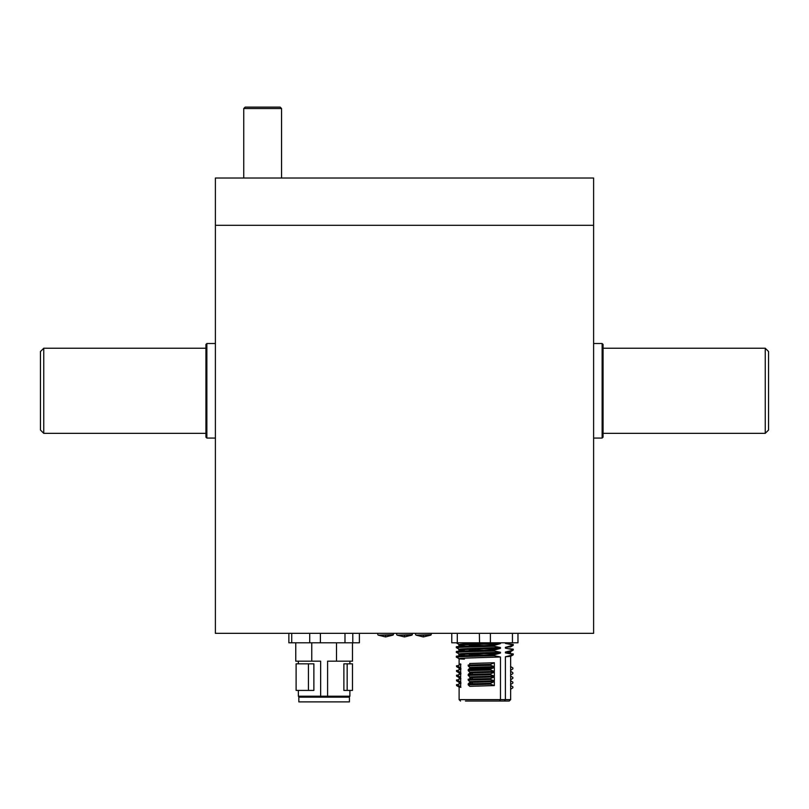 <?xml version="1.0" encoding="UTF-8"?>
<svg xmlns="http://www.w3.org/2000/svg" width="809" height="809" viewBox="0 0 809 809"><rect width="100%" height="100%" fill="white"/><g stroke="black" fill="none" stroke-linecap="round" stroke-linejoin="round"><path stroke-width="1.21" d="M593.614 225.317L593.614 178.031L215.386 178.031L215.386 633.336L593.614 633.336L593.614 225.317L215.386 225.317M765.243 348.234L765.243 433.341L768.55 430.034L768.55 351.551L765.243 348.234L603.069 348.234M602.129 343.512L603.069 344.452L603.069 437.123L602.129 438.063L602.129 343.512L593.614 343.512M205.931 437.123L205.931 344.452L206.871 343.512L206.871 438.063L205.931 437.123M43.757 433.341L43.757 348.234L40.45 351.551L40.45 430.034L43.757 433.341L205.931 433.341M468.199 670.641L469.726 672.137L494.339 671.389L490.507 670.014L468.199 670.641L468.199 669.731L490.507 669.114L490.507 670.014M469.726 669.68L469.726 668.234L468.199 669.731M469.726 668.234L494.339 667.476L490.507 669.114M494.339 667.476L494.339 671.389M468.199 675.363L469.726 676.87L494.339 676.112L490.507 674.746L468.199 675.363L468.199 674.463L490.507 673.836L490.507 674.746M469.726 674.413L469.726 672.957L468.199 674.463M469.726 672.957L494.339 672.198L490.507 673.836M494.339 672.198L494.339 676.112M490.507 679.469L468.199 680.096L469.726 681.593L494.339 680.844L490.507 679.469L490.507 678.569L468.199 679.186L468.199 680.096M469.726 679.135L469.726 677.689L494.339 676.931L490.507 678.569M494.339 676.931L494.339 680.844M460.665 669.296L458.066 670.196M457.075 670.59L458.218 670.176L458.218 671.086L457.075 671.5M459.138 672.886L456.539 671.379L456.509 670.439M458.218 671.086L460.665 672.582C458.511 672.764 458.602 672.946 460.908 673.128M460.665 674.028L458.056 674.918M456.852 675.293L458.218 674.908L458.218 675.808L456.852 676.193M456.509 675.171L456.539 676.112L459.138 677.618M458.218 675.808L460.665 677.315L459.421 677.699M460.665 678.751L458.066 679.651M457.075 680.045L458.218 679.631L458.218 680.541L457.075 680.956M459.138 682.341L456.539 680.834L456.509 679.894M458.218 680.541L460.665 682.038C458.511 682.22 458.602 682.402 460.908 682.584M460.665 683.484L458.066 684.374M457.075 684.778L458.218 684.363L458.218 685.274L457.075 685.678M456.509 684.626L456.539 685.567L459.138 687.074M458.218 685.274L460.665 686.77C458.511 686.952 458.602 687.134 460.908 687.316M460.665 664.563L458.066 665.463M457.075 665.868L458.218 665.453L458.218 666.353L457.075 666.768M456.509 665.716L456.539 666.656L459.138 668.163M458.218 666.353L460.665 667.86C458.511 668.042 458.602 668.224 460.908 668.406M469.726 683.868L469.726 682.412L468.199 683.918L490.507 683.292L490.507 684.202L468.199 684.819L469.726 686.325L494.339 685.567L490.507 684.202M468.199 684.819L468.199 683.918M469.726 682.412L494.339 681.663L490.507 683.292M494.339 681.663L494.339 685.567M490.507 665.291L468.199 665.908L469.726 667.415L494.339 666.656L490.507 665.291L490.507 664.381L468.199 665.008L468.199 665.908M469.726 664.958L469.726 663.501L494.339 662.743L490.507 664.381M494.339 662.743L494.339 666.656M510.54 684.606L512.866 683.049L512.866 682.139L510.54 680.693M510.54 679.873L512.866 678.316L512.866 677.416L510.54 675.97M510.54 675.151L512.866 673.594L512.866 672.683L510.54 671.237M510.54 670.418L512.866 668.861L512.866 667.951L510.54 666.515M492.934 668.022L489.465 667.921L488.09 668.79M487.139 667.688L487.139 668.79M510.54 689.329L512.866 687.771L512.866 686.871L510.54 685.425M484.085 650.365L469.281 649.9L469.281 650.719L470.231 650.749M510.641 652.388L505.392 652.883L505.392 652.064L510.61 651.609L510.641 652.388M484.085 648.869L496.726 649.212M511.672 650.325L511.672 649.415L513.24 649.162L513.209 650.102L505.392 652.064M473.669 649.182L469.281 649.9M513.24 649.162L509.346 648.767M500.124 648.413L499.517 648.393M511.672 645.592L505.392 647.331L510.61 646.876L513.209 645.38L511.672 645.592L511.672 644.682L513.24 644.439L509.346 644.035M484.085 645.643L469.281 645.167L473.669 644.46M484.095 644.136L496.726 644.48M513.24 644.439L513.209 645.38M500.124 643.681L499.507 643.661M451.776 633.336L451.776 642.791L512.451 642.791L512.451 633.336M457.297 633.336L457.297 642.791M479.353 633.336L479.565 643.458L500.184 642.791M490.396 633.336L490.396 642.791M512.451 642.791L517.972 642.791L517.972 633.336M505.392 642.791L505.392 643.428L511.672 644.682M510.155 642.791L505.392 643.428M479.565 643.458C459.704 643.954 454.638 644.46 464.356 644.965L462.829 644.884M458.076 643.226L457.409 642.791M500.468 642.811L500.468 643.63C478.392 644.348 445.537 645.066 464.356 645.784L463.628 644.844M459.108 644.48L459.108 645.299L464.356 645.784L460.402 646.401M458.076 647.048C449.511 646.492 473.053 645.926 494.188 645.37L494.188 646.27C473.053 646.836 449.511 647.392 458.076 647.958M456.509 646.796L456.539 647.736L459.138 649.243M462.829 649.617L463.628 649.576M500.468 647.534L500.468 648.353C478.392 649.071 445.537 649.799 464.356 650.517L464.356 649.698C445.537 648.98 478.392 648.252 500.468 647.534L494.188 646.27M459.108 649.202L459.108 650.021L464.356 650.517L460.402 651.124M458.076 651.781C449.511 651.215 473.053 650.658 494.188 650.092L494.188 651.002C473.053 651.558 449.511 652.125 458.076 652.681M456.509 651.528L456.539 652.469L459.138 653.975M462.829 654.339L463.628 654.299M500.468 652.266L500.468 653.085C478.392 653.803 445.537 654.521 464.356 655.239L464.356 654.42C445.537 653.702 478.392 652.984 500.468 652.266L494.188 651.002M459.108 653.935L459.108 654.754L464.356 655.239L460.402 655.856M511.672 655.047L511.672 654.147L513.24 653.894L513.209 654.835L505.392 656.787L505.392 699.613L504.32 701.039L509.225 701.039L510.641 699.613L510.641 656.321M460.523 701.039L459.108 699.613L510.641 699.613M469.624 646.047L469.281 645.167M473.669 653.915L469.281 654.633L469.624 655.502M484.085 653.591L496.726 653.935M513.24 653.894L509.346 653.49M500.124 653.136L499.517 653.116M469.281 654.633L484.085 655.098M513.209 654.835L510.61 656.342L505.392 656.787M470.231 655.482L469.281 655.452M465.428 701.039L499.527 701.039L500.468 699.613L500.468 656.989L494.188 655.725C473.053 656.291 449.511 656.847 458.076 657.414M505.392 652.883L511.672 654.147M505.392 647.331L505.392 648.151L511.672 649.415M494.188 645.37L500.468 643.63M494.188 650.092L500.468 648.353M458.076 656.504C449.511 655.947 473.053 655.381 494.188 654.825L500.468 653.085M494.188 654.825L494.188 655.725M456.509 656.251L456.539 657.191L459.138 658.698M464.356 659.153C445.537 658.435 478.392 657.707 500.468 656.989M460.665 663.946C458.511 664.128 458.602 664.31 460.908 664.492C458.602 664.31 458.511 664.128 460.665 663.946L460.665 667.86M460.665 682.857C458.511 683.039 458.602 683.221 460.908 683.403C458.602 683.221 458.511 683.039 460.665 682.857L460.665 686.77M460.665 678.134C458.511 678.316 458.602 678.498 460.908 678.68C458.602 678.498 458.511 678.316 460.665 678.134L460.665 682.038M460.908 673.948L459.108 673.664L459.108 672.845M459.421 673.786L460.665 673.401L460.665 677.315M460.665 668.679C458.511 668.861 458.602 669.043 460.908 669.225C458.602 669.043 458.511 668.861 460.665 668.679L460.665 672.582M504.32 701.039L499.527 701.039M472.416 669.599L472.416 668.79L471 668.79L471 669.64L471 668.79L469.726 668.79M471 672.916L471 674.372L471 672.916M471 677.639L471 679.105L471 677.639M471 682.371L471 683.827L471 682.371M472.416 683.787L472.416 682.321M472.416 679.054L472.416 677.598M472.416 674.332L472.416 672.866M472.416 668.79L491.174 668.79M336.493 642.791L336.493 661.175L327.605 661.175L327.605 696.215L349.892 696.215L349.892 690.421M327.605 696.215L320.647 696.215L320.647 661.175L311.758 661.175L311.758 642.791M347.162 690.421L347.162 663.835L343.876 663.835L343.876 690.421L352.491 690.421L352.491 663.835L347.162 663.835M291.725 633.336L291.725 642.791L288.864 642.791L288.864 633.336M291.725 642.791L309.726 642.791L309.726 633.336M320.394 633.336L320.394 642.791L309.726 642.791M320.394 642.791L344.988 642.791L344.988 633.336M344.988 642.791L352.795 642.791L352.795 633.336M352.795 642.791L359.388 642.791L359.388 633.336M308.441 663.835L308.441 690.421L296.104 690.421L296.104 663.835L313.872 663.835L313.872 690.421L308.441 690.421M299.3 697.156L298.359 696.215L320.647 696.215M295.76 642.791L295.76 661.175L311.758 661.175M336.493 661.175L352.491 661.175L352.491 642.791M349.417 697.156L298.834 697.156L298.834 701.888L349.417 701.888L349.417 697.156M404.5 636.936L411.882 635.136L397.118 635.136L404.5 636.936L404.429 635.136M397.118 635.136L412.307 634.711L412.307 633.336M423.41 636.936L430.793 635.136L416.028 635.136L423.41 636.936L423.35 635.136M416.028 635.136L431.217 634.711L431.217 633.336M385.59 636.936L392.972 635.136L378.207 635.136L385.59 636.936L385.519 635.136M378.207 635.136L393.396 634.711L393.396 633.336M243.752 108.527L281.572 108.527L280.157 107.112L245.167 107.112L243.752 108.527L243.752 178.031M470.039 683.858L470.039 682.402M470.039 679.125L470.039 677.679M470.039 674.403L470.039 672.946M470.039 669.67L470.039 668.79M765.243 433.341L603.069 433.341M602.129 438.063L593.614 438.063M215.386 438.063L206.871 438.063M205.931 348.234L43.757 348.234M215.386 343.512L206.871 343.512M513.209 650.102L510.61 651.609M459.138 644.52L456.539 643.013M459.108 699.613L459.108 687.033M459.108 683.12L459.108 682.3M459.108 678.397L459.108 677.578M459.108 668.942L459.108 668.123M459.108 664.209L459.108 658.668M348.942 697.156L349.892 696.215M349.892 663.835L349.892 661.175M298.359 696.215L298.359 690.421M298.359 663.835L298.359 661.175M396.693 634.711L396.693 633.336M415.604 634.711L415.604 633.336M377.783 634.711L377.783 633.336M281.572 108.527L281.572 178.031"/></g></svg>
